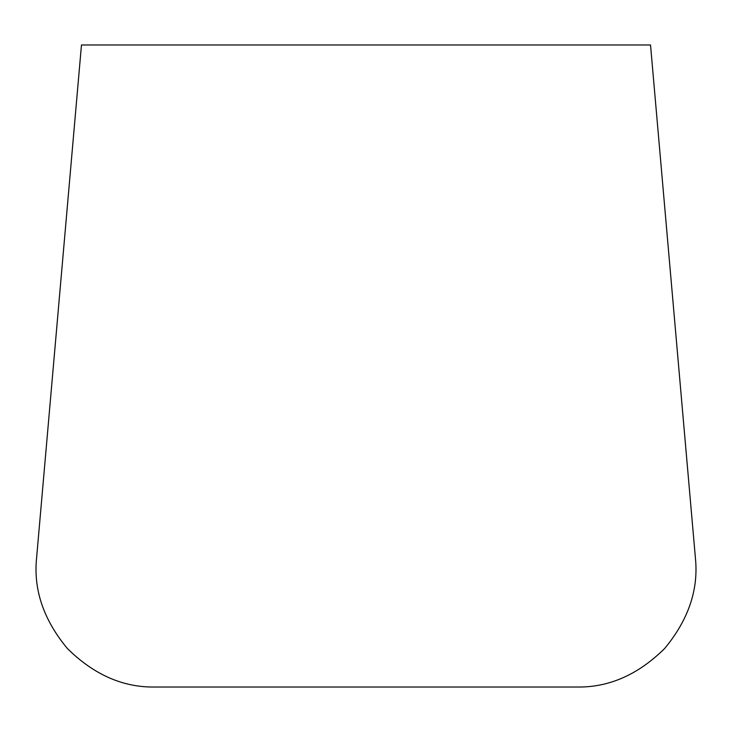 <?xml version="1.0" encoding="UTF-8"?>
<svg xmlns="http://www.w3.org/2000/svg" width="732" height="732" viewBox="0 0 732 732"><rect width="100%" height="100%" fill="white"/><g stroke="black" fill="none" stroke-linecap="round" stroke-linejoin="round"><path stroke-width="1.1" d="M650.528 44.972L81.472 44.972L36.6 557.894C33.315 589.635 43.563 619.83 67.353 648.488C93.833 674.684 123.022 687.531 154.928 687.028L577.072 687.028C608.978 687.531 638.167 674.684 664.647 648.488C688.437 619.83 698.685 589.635 695.4 557.894L650.528 44.972"/></g></svg>
